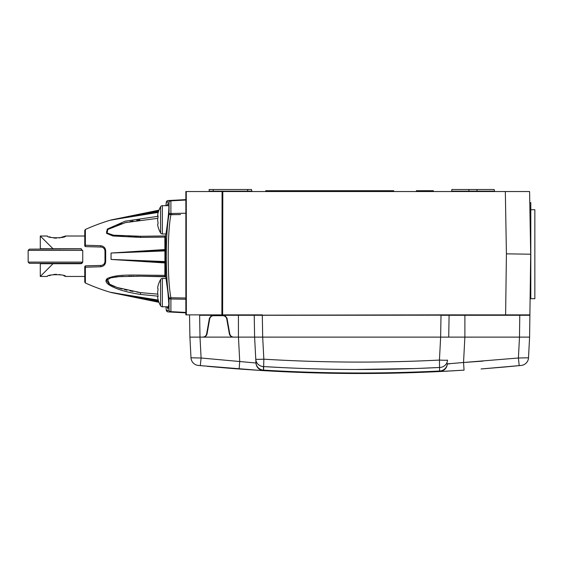 <?xml version="1.0" encoding="UTF-8"?>
<svg xmlns="http://www.w3.org/2000/svg" width="563" height="563" viewBox="0 0 563 563"><rect width="100%" height="100%" fill="white"/><g stroke="black" fill="none" stroke-linecap="round" stroke-linejoin="round"><path stroke-width="0.84" d="M256.228 315.266L254.23 315.273L254.61 337.117L254.23 315.273A0.401 0.401 0 0 0 253.857 314.872A0.401 0.401 0 0 1 254.23 315.273A0.401 0.401 -90 0 0 253.864 314.872L221.892 314.872L222.075 191.533L529.593 191.533L530.684 254.216L529.889 314.872L464.89 314.872L521.289 314.872M222.075 191.533L186.276 191.533L186.339 314.872L185.86 314.872L186.339 314.872L186.276 191.533L185.86 191.533L185.86 314.872M249.085 191.533L245.679 191.533M301.923 191.533L301.923 190.723L393.72 190.723L393.72 191.533M269.973 191.533L269.973 190.723L301.923 190.723M293.837 191.533L293.837 190.723M281.704 191.533L281.704 190.723M271.591 191.533L271.591 190.723M431.73 191.533L431.73 190.723L433.348 190.723L433.348 191.533M416.367 191.533L416.367 190.723L431.73 190.723M421.624 191.533L421.624 190.723M366.731 191.533L366.731 190.723M372.087 191.533L372.087 190.723M368.92 191.533L368.92 190.723M368.195 191.533L368.195 190.723M359.49 191.533L359.49 190.723M364.803 191.533L364.803 190.723M343.704 191.533L343.704 190.723M353.501 191.533L353.501 190.723M352.776 191.533L352.776 190.723M348.546 191.533L348.546 190.723M331.234 191.533L331.234 190.723M341.03 191.533L341.03 190.723M340.312 191.533L340.312 190.723M336.076 191.533L336.076 190.723M265.729 191.533L265.729 190.723L269.973 190.723M468.937 191.533L468.937 191.146L451.758 191.146L451.822 189.513L494.138 189.513L494.603 191.533M213.229 189.513L213.173 191.146L209.126 191.146L209.183 189.513L251.506 189.513L251.964 191.533M256.123 314.872L253.822 314.872A0.401 0.401 0 0 1 253.829 314.872L253.864 314.872A0.401 0.401 -90 0 0 253.822 314.872L186.339 314.872M224.778 315.273L227.016 318.215L224.778 315.273L238.43 315.273L238.43 314.872L222.617 314.872L222.807 191.533M257.185 314.872L256.165 314.872M255.686 314.872L254.258 314.872M457.191 314.872L449.457 314.872A0.401 0.401 0 0 0 449.098 315.273A0.401 0.401 0 0 1 449.471 314.872L488.761 314.872M448.971 314.872L447.965 314.872M446.895 314.872L445.227 314.872M445.185 314.872L444.453 314.872M526.44 314.872L522.492 314.872M520.726 314.872L464.89 314.872L464.89 315.273L529.882 315.273L529.889 314.872L529.593 337.117L233.736 337.117C231.583 336.984 230.26 335.872 229.753 333.775L227.016 318.215L229.753 333.775M524.709 314.872L529.889 314.872L530.212 290.142L530.803 290.205M441.195 314.872L449.499 314.872A0.401 0.401 0 0 0 449.457 314.872L505.616 314.872L506.418 253.843L530.803 254.216L530.803 202.652L529.79 202.652M418.21 368.413L439.823 367.47C381.06 370.433 322.24 370.13 263.371 366.562A8.086 7.819 177 0 1 255.764 359.18L254.61 337.117L254.23 315.273L262.309 315.273L259.747 314.872M443.574 314.872L262.309 315.174M440.632 337.117L441.012 315.273L449.098 315.273L448.718 337.117L449.098 315.273L446.037 315.266M520.606 315.266L519.776 315.273L520.05 314.872M528.84 315.266L520.747 315.266M519.487 337.117L519.776 315.273L464.89 315.273L464.89 337.117M529.593 191.533L530.684 254.216M530.803 298.7L530.803 254.216L530.803 298.7L534.85 298.7L534.85 209.732L530.803 209.732M199.633 315.273L211.646 315.273L209.415 318.215L206.67 333.775C206.171 335.872 204.841 336.984 202.687 337.117L199.999 337.117L199.633 315.273M460.492 370.37L439.633 371.538A1617.555 1617.555 0 0 1 263.561 370.644L239.12 369.004L263.547 370.644A8.086 8.086 0 0 1 255.968 362.994L201.097 358.005L190.991 357.801L189.907 337.117L189.527 315.273M95.837 246.897L85.759 246.636L84.767 245.623L84.767 230.394L84.767 245.623A1.013 0.415 0 0 1 85.365 245.243L85.365 229.472A202.194 202.194 0 0 1 111.052 219.971L158.196 212.434M150.054 250.985L111.052 253.033L164.917 250.211L164.868 249.536L111.052 253.033L164.973 250.908L164.917 250.211L164.917 262.267L164.973 261.563L165.74 261.647L165.677 263.069L164.868 262.942L164.896 262.259L164.868 262.942L111.861 259.494L150.039 261.485L111.052 259.437L164.868 262.942L164.896 262.259L111.052 259.437L164.98 262.267M160.821 275.321L155.782 275.251M158.196 300.044L111.052 292.5A202.194 202.194 0 0 1 85.365 282.999L85.365 267.228A1.013 0.457 -91.5 0 1 85.752 265.842L84.767 266.848A1.013 0.415 0 0 0 85.365 267.228L100.735 266.756A1.013 0.359 -91.5 0 1 101.044 265.44L85.752 265.842A1.013 1.013 0 0 0 84.767 266.848L84.767 282.077L84.767 266.848M84.767 245.623A1.013 1.013 0 0 0 85.752 246.636A1.013 0.457 -88.5 0 1 85.365 245.243L100.735 245.721C103.81 246.179 105.457 247.917 105.682 250.929L104.985 251.077L104.985 261.394C104.802 263.744 103.486 265.089 101.044 265.44L101.333 265.419M105.682 250.929L105.682 261.542C105.45 264.561 103.803 266.299 100.735 266.756M158.104 296.173L140.384 294.428C129.124 292.647 120.383 290.346 114.169 287.531C106.47 284.181 104.211 281.148 107.385 278.418C118.251 273.984 128.582 275.117 164.868 275.363L164.825 276.503L140.644 276.201L165.649 276.806L165.663 275.701L167.95 292.633L168.83 304.076L167.95 308.82L166.838 306.786M164.98 250.204L111.052 253.033L111.052 259.437L164.973 261.563M166.838 205.685L167.95 203.651C170.878 202.483 165.916 234.574 165.649 235.665L165.663 236.77L165.649 235.665L164.832 235.953L164.868 237.107L140.384 237.403L112.924 235.981L106.52 233.342L107.252 229.099L125.141 221.196L158.104 216.298M158.85 302.021L111.052 292.359L158.59 301.296M158.59 211.174L111.052 220.112L158.85 210.456M166.838 310.227L166.275 310.136A101.101 101.101 0 0 1 165.951 306.786M185.86 299.249L170.899 298.988L170.899 312.064L185.86 312.852L168.182 311.923A2.02 2.02 93 0 1 166.275 310.136L169.048 310.459A2.02 1.598 0 0 0 170.899 311.649L185.86 312.437M185.86 298.017L170.899 297.75L170.899 298.988A2.02 1.239 180 0 1 169.048 298.073C167.338 289.22 166.409 275.363 166.275 256.51C166.388 237.438 167.31 223.405 169.048 214.39A2.02 1.239 0 0 1 170.899 213.49L185.86 213.229M185.86 199.619L170.899 200.407L170.899 200.829A2.02 1.598 180 0 0 169.048 202.011L166.275 202.335A101.101 101.101 0 0 0 165.951 205.685M165.628 236.861L165.74 261.647M165.67 262.942A0.809 0.809 93 0 1 165.677 263.069L165.663 275.701L164.868 275.363L164.868 262.942L165.663 263.062A0.809 0.809 93 0 0 164.917 262.267L111.052 259.437M157.823 294.146L140.644 292.633L117.245 287.531L109.123 283.963L106.477 280.395L110.679 277.869L118.849 276.658L140.644 276.201M139.399 276.194L136.485 276.18M133.867 276.173L133.037 276.18M131.883 276.187L128.505 276.229M123.325 276.384L119.265 276.623M117.794 276.743L115.091 277.045M110.665 277.869L109.595 278.185M107.434 279.199L109.701 284.315M110.475 284.744L112.663 285.793M113.121 285.99L114.922 286.708M117.02 287.461L118.899 288.066M119.581 288.277L122.058 288.988M124.592 289.642L127.02 290.219M130.011 290.86L133.072 291.444M136.788 292.07L139.856 292.521M167.471 202.166L167.88 202.124M166.655 238.487L166.367 247.46M166.303 251.802L166.275 256.235M166.303 260.746L166.367 265.011M166.655 274.012L166.775 276.433M164.868 249.536L165.663 249.409L164.868 249.536L164.896 250.211L164.868 236.699M139.8 219.957L136.788 220.4M133.072 221.027L130.004 221.618M127.02 222.258L124.592 222.828M122.058 223.483L119.581 224.194M118.899 224.405L117.02 225.017M114.922 225.763L113.121 226.481M112.663 226.678L110.475 227.726M109.701 228.163L107.266 229.971M106.421 231.745L107.434 233.272M109.588 234.285L110.665 234.602M119.265 235.848L123.325 236.087M128.505 236.242L132.038 236.284M133.593 236.298L140.644 236.27L113.494 235.193L107.139 233.033L107.807 229.465L125.415 222.624L157.823 218.324M165.719 250.838L131.742 252.224M130.989 252.252L121.101 252.639M117.843 252.674L164.917 250.211A0.809 0.809 87 0 0 165.677 249.402M130.989 260.219L149.364 260.943M166.275 310.136L167.753 311.853L170.899 312.064A2.02 1.992 -87 0 1 169.048 310.459L169.048 298.08L170.899 297.75C169.217 289.037 168.316 275.286 168.182 256.51C168.288 237.509 169.196 223.581 170.899 214.721L170.899 200.829L185.86 200.034M168.203 251.724L168.182 256.235M168.203 260.782L168.267 265.138M174.108 214.665L169.048 214.397L169.048 202.011A2.02 1.992 -93 0 1 170.899 200.407L168.182 200.548L170.899 200.407A2.02 1.992 -93 0 0 170.49 200.47M166.275 202.335A2.02 2.02 87 0 1 168.182 200.548L168.182 200.548C167.162 200.752 166.528 201.35 166.275 202.335L167.753 200.618L170.899 200.407M158.407 300.748L111.052 292.359M111.052 220.112L158.407 211.73M140.729 236.27L164.832 235.953L140.644 236.27L140.384 237.403M85.752 246.636L101.044 247.037C103.493 247.389 104.802 248.733 104.985 251.077M99.158 246.988L97.315 246.939M105.682 261.542L104.985 261.394M87.385 265.792L95.464 265.581M97.434 265.532L99.264 265.483M102.17 265.25L103.311 264.666M104.211 263.773L104.788 262.639M100.735 245.721A1.013 0.359 91.5 0 0 101.044 247.037M104.788 249.824L104.211 248.698M103.311 247.804L102.17 247.22M84.767 276.454L65.554 276.454L63.809 275.729M61.761 275.054L59.235 274.505M56.455 274.294L53.682 274.505M51.156 275.054L49.101 275.736M65.554 276.454C66.075 274.125 46.835 274.132 47.355 276.454L40.283 276.454L40.283 263.716L53.021 263.716L40.283 276.454M82.585 262.485A2.02 2.02 0 0 0 82.74 261.696L80.72 263.716L81.48 263.568A2.02 2.02 0 0 0 82.135 263.139M82.705 250.373L28.15 250.373L29.36 249.156L81.48 248.902A2.02 2.02 0 0 0 81.459 248.895L80.72 248.755L82.74 250.774L82.74 261.696M59.206 237.973L65.554 236.017C66.075 238.346 46.82 238.339 47.355 236.017L40.283 236.017L53.021 248.755L80.72 248.755M49.15 236.756L51.17 237.417M53.71 237.973L56.455 238.177M84.767 236.017L65.554 236.017M80.72 263.716L53.021 263.716M40.283 236.017L40.283 248.755L53.021 248.755M28.15 250.373L28.15 262.098L82.705 262.098M81.931 263.315L29.36 263.315L28.15 262.098M59.488 263.716L59.488 263.315M59.488 249.156L59.488 248.755M53.422 248.755L53.422 249.156M53.422 263.315L53.422 263.716M165.874 278.474L162.348 278.474A2.02 2.02 0 0 0 160.582 279.508A26.792 26.792 0 0 0 158.104 285.547L157.985 286.06L158.104 285.547M168.71 306.786L162.348 306.786L162.348 278.474M157.682 297.475L157.682 296.961L157.682 297.475A26.398 21.619 180 0 0 157.985 299.199L158.104 299.713A26.792 26.792 0 0 0 160.582 305.751A2.02 2.02 0 0 0 162.348 306.786M158.097 295.871L157.985 296.778A26.398 2.301 180 0 0 157.682 296.961M157.682 293.147L157.682 292.12L157.682 293.147A26.398 23.92 0 0 0 157.985 295.054M157.985 290.205L157.985 288.488L157.985 290.205A26.398 23.92 180 0 0 157.682 292.12M158.034 288.538L157.985 288.488A26.398 2.301 0 0 1 157.682 288.305L157.682 287.792L157.682 288.305M157.985 286.06A26.398 21.619 0 0 0 157.682 287.792M168.71 205.685L162.348 205.685A2.02 2.02 0 0 0 160.582 206.72A26.792 26.792 0 0 0 158.104 212.758L157.985 213.271L158.104 212.758M165.874 233.997L162.348 233.997L162.348 205.685M157.682 224.679L157.682 224.173L157.682 224.679A26.398 21.619 180 0 0 157.985 226.41L158.104 226.924A26.792 26.792 0 0 0 160.582 232.962A2.02 2.02 0 0 0 162.348 233.997M158.027 222.469L157.985 223.983A26.398 2.301 180 0 0 157.682 224.173M157.682 220.351L157.682 219.331L157.682 220.351A26.398 23.92 0 0 0 157.985 222.265M157.985 217.417L157.985 215.699L157.985 217.417A26.398 23.92 180 0 0 157.682 219.331M158.034 215.749L157.985 215.699A26.398 2.301 0 0 1 157.682 215.509L157.682 215.003L157.682 215.509M157.985 213.271A26.398 21.619 0 0 0 157.682 215.003M160.582 232.962L160.582 206.72A26.792 26.792 0 0 0 158.956 210.161L111.052 219.971M261.718 370.538L199.759 365.577M200.069 365.605L201.582 365.76M207.409 366.316L208.444 366.414M211.681 366.717L212.371 366.78M227.628 368.103L238.163 368.934M237.164 368.856L227.712 368.111M212.3 366.773L211.92 366.738M208.556 366.429L207.578 366.337M197.543 365.324L199.161 365.521M208.394 366.414L226.952 368.047M263.35 370.637L263.533 370.644A8.086 8.086 0 0 0 263.561 370.644L263.843 359.18L262.682 337.117L262.309 315.273L441.012 315.174M439.823 367.47A8.086 7.819 3 0 0 447.515 360.081A8.086 0.422 -177 0 1 439.436 360.081L439.633 371.538A8.086 8.086 0 0 0 439.682 371.531L445.495 371.235M445.685 371.228L448.211 371.087M451.385 370.911L455.08 370.7M519.916 365.563L482.597 368.835M482.829 368.821L502.801 367.167M503.794 367.083L507.207 366.773M508.72 366.633L511.091 366.414M513.013 366.231L514.927 366.049M516.792 365.866L518.185 365.732M519.199 365.633L518.403 358.005L528.509 357.801A8.086 8.086 -95.9 0 1 521.239 365.429L522 365.317A2.02 2.02 -166.4 0 1 521.992 365.317A8.086 8.086 0 0 0 528.509 357.801A8.086 8.086 -95.9 0 1 521.239 365.429A2.02 1.963 84.3 0 1 521.232 365.429L522.007 365.317A8.086 8.086 0 0 0 522 365.317L520.001 365.549M519.48 365.605L517.883 365.76M516.412 365.908L514.434 366.098M512.084 366.323L510.873 366.436M508.178 366.682L506.707 366.823M503.815 367.083L482.329 368.856M481.091 368.955L482.723 368.828M510.747 366.443L512.098 366.316M514.596 366.077L516.538 365.894M518.122 365.739L519.452 365.605M447.332 363.536L447.311 363.881A8.086 8.086 0 0 1 439.633 371.538A1617.555 1617.555 0 0 1 263.561 370.644A8.086 8.086 0 0 1 263.533 370.644A8.086 8.086 0 0 0 263.561 370.644A8.086 8.086 -86.3 0 1 255.961 362.994L255.947 362.649A8.086 7.91 177 0 0 263.554 370.123A1617.042 1617.042 0 0 0 439.647 371.017A8.086 7.91 3 0 0 447.332 363.536L447.311 363.881A8.086 8.086 0 0 1 443.398 370.391L443.672 370.215M239.12 369.004L239.725 361.362L238.452 337.117L189.907 337.117M198.26 365.429L198.26 365.429A8.086 8.086 0 0 1 190.991 357.801A8.086 8.086 95.9 0 0 197.5 365.317A8.086 8.086 95.9 0 1 190.991 357.801M254.61 337.117L255.968 362.994A8.086 8.086 0 0 0 259.81 369.469A8.086 8.086 0 0 1 255.968 362.994L254.61 337.117L448.718 337.117M447.522 363.93L449.689 363.86M443.172 371.355L464.06 370.144L463.539 362.495L447.311 363.881A8.086 8.086 0 0 1 439.633 371.538M528.509 357.801L529.593 337.117M203.813 337.117L203.306 337.117M213.659 315.681L222.765 315.681L213.659 315.681A4.047 4.047 0 0 0 209.675 319.024L207.078 333.775A4.047 4.047 0 0 1 203.095 337.117L203.109 337.11M233.321 337.11L233.335 337.117A4.047 4.047 0 0 1 229.352 333.775L226.748 319.024L229.352 333.775A4.047 4.047 0 0 0 233.335 337.117M463.539 362.495L518.403 358.005L519.494 337.117L464.869 337.117L463.539 362.495L483.005 361.115M232.533 337.117L228.859 337.117M443.306 337.117L441.659 337.117M241.457 337.117L241.999 337.117M239.866 337.117L241.07 337.117M473.251 337.117L475.869 337.117M480.718 337.117L479.697 337.117M283.949 367.681L263.371 366.562L263.554 370.123M321.1 369.018L328.616 369.18M349.116 369.448L352.966 369.469M355.464 369.483L415.184 368.519M222.765 315.681A4.047 4.047 0 0 1 226.748 319.024M461.181 337.117L461.878 337.117M461.224 337.117L459.169 337.117M367.442 191.533L367.442 190.723M371.96 191.533L371.96 190.723M371.517 191.533L371.517 190.723M364.064 191.533L364.064 190.723M362.15 191.533L362.15 190.723M360.25 191.533L360.25 190.723M344.415 191.533L344.415 190.723M346.217 191.533L346.217 190.723M349.426 191.533L349.426 190.723M350.749 191.533L350.749 190.723M331.952 191.533L331.952 190.723M333.746 191.533L333.746 190.723M336.956 191.533L336.956 190.723M338.279 191.533L338.279 190.723M477.023 191.533L477.023 191.146L494.194 191.146M468.937 189.513L468.937 191.146L477.023 191.146L477.023 189.513M212.765 191.533L213.173 191.146L251.562 191.146M238.43 337.117L238.43 315.273L254.23 315.273M505.335 191.533L506.418 253.843M449.098 315.273L464.89 315.273M140.384 294.428L140.644 292.633M170.899 213.49L170.899 214.721L180.526 214.545M164.868 237.107L165.663 236.77M160.582 305.751L160.582 279.508M200.301 365.633L201.097 358.005L199.999 337.117M259.543 369.293L259.81 369.469A8.086 8.086 0 0 1 255.968 362.994M263.843 359.18C322.226 362.727 380.757 363.029 439.436 360.081C380.954 363.029 322.423 362.727 263.843 359.18A8.086 0.422 177 0 1 255.764 359.18M439.436 360.081L440.639 337.117M451.758 191.146L451.357 191.533M247.46 189.513L247.924 191.533M209.126 191.146L208.725 191.533M254.694 314.872L262.309 314.872M529.889 314.872L519.776 314.872M85.365 229.472L84.767 230.394M158.956 302.31L111.052 292.5M150.004 250.992L164.896 250.211M85.365 282.999L84.767 282.077M200.442 365.647L201.258 365.725M229.641 368.265L230.921 368.371M232.695 368.512L234.405 368.645M234.63 368.659L236.179 368.779M237.502 368.885L238.205 368.934M199.07 365.507L201.23 365.725M203.081 365.901L203.792 365.971M207.078 366.288L207.529 366.33M227.579 368.103L238.318 368.948M261.985 370.553L263.519 370.644M440.681 371.481L439.844 371.524M520.233 365.528L518.417 365.711M515.736 365.971L516.151 365.929M512.675 366.267L511.922 366.337M482.702 368.828L481.998 368.885M520.339 365.521L518.241 365.725M464.06 370.144L439.654 371.531"/></g></svg>
